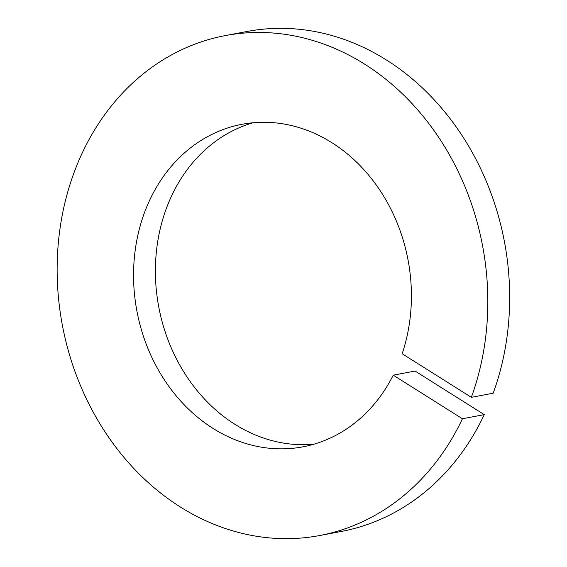 <?xml version="1.0" encoding="UTF-8"?>
<svg xmlns="http://www.w3.org/2000/svg" width="567" height="567" viewBox="0 0 567 567"><rect width="100%" height="100%" fill="white"/><g stroke="black" fill="none" stroke-linecap="round" stroke-linejoin="round"><path stroke-width="0.85" d="M253.052 122.755A164.118 137.951 -100.7 0 0 155.734 259.643A164.118 137.951 -100.7 0 0 234.866 424.279A164.118 137.951 -100.7 0 0 313.757 444.244M393.243 375.17L415.079 371.045L484.268 414.633L462.431 418.758L393.243 375.17A164.118 137.951 -100.7 0 1 302.941 446.831A164.118 137.951 -100.7 0 1 213.022 428.404A164.118 137.951 -100.7 0 1 134.4 257.262A164.118 137.951 -100.7 0 1 242.031 124.293A164.118 137.951 -100.7 0 1 331.943 142.721A164.118 137.951 -100.7 0 1 402.159 353.744L471.347 397.332L493.191 393.207A254.385 213.83 -100.7 0 0 386.488 60.031A254.385 213.83 -100.7 0 0 247.12 31.468L225.283 35.593A254.385 213.83 -100.7 0 0 58.451 241.698A254.385 213.83 -100.7 0 0 180.32 506.969A254.385 213.83 -100.7 0 0 319.689 535.532A254.385 213.83 -100.7 0 0 462.431 418.758M319.689 535.532L341.525 531.407A254.385 213.83 -100.7 0 0 484.268 414.633M471.347 397.332A254.385 213.83 -100.7 0 0 364.645 64.156A254.385 213.83 -100.7 0 0 225.283 35.593"/></g></svg>
